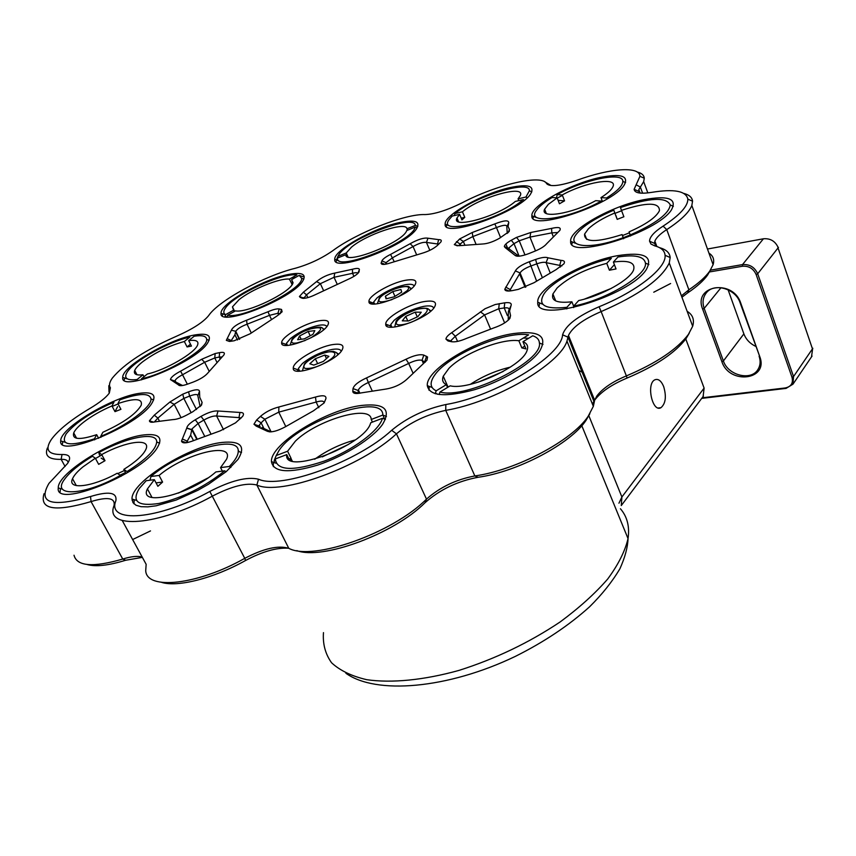 <?xml version="1.0" encoding="UTF-8"?>
<svg xmlns="http://www.w3.org/2000/svg" width="856" height="856" viewBox="0 0 856 856"><rect width="100%" height="100%" fill="white"/><g stroke="black" fill="none" stroke-linecap="round" stroke-linejoin="round"><path stroke-width="1.28" d="M685.784 338.987L704.114 388.089L621.895 496.983L618.952 503.21M663.668 386.559C661.217 380.77 658.285 378.513 654.904 379.786C646.002 383.584 652.4 412.86 660.971 407.681C665.668 403.561 666.567 396.521 663.668 386.559M703.108 396.51L704.114 388.089M702.134 397.815L785.284 387.95C791.147 386.677 793.384 383.124 792.003 377.303L756.126 274.519C753.376 268.549 748.829 265.799 742.462 266.248L709.506 271.951M702.658 309.134C692.75 285.326 732.811 278.478 740.761 303.142L759.775 356.642C768.913 380.214 729.312 384.975 721.886 361.681L702.658 309.134L704.178 308.406C702.209 302.607 702.851 297.524 706.114 293.137C713.733 282.373 735.646 288.44 740.087 302.757L759.775 356.642M701.706 398.382L786.054 388.399L792.988 384.162L793.533 376.565L757.699 273.77C754.65 267.136 749.588 264.076 742.516 264.59L710.405 270.164M721.886 361.681L723.395 360.965L704.178 308.406L721.02 287.691M728.092 289.777L743.875 333.883L723.395 360.965C727.975 375.442 751.161 381.273 757.977 369.45C760.385 365.555 760.759 361.136 759.101 356.203M707.473 249.021L763.424 238.781L742.516 264.59L742.462 266.248M778.243 247.673C775.301 241.178 770.368 238.214 763.424 238.781M777.901 247.512L812.291 348.349M811.499 356.888L812.654 348.553M743.875 333.883C745.983 339.383 749.888 343.524 755.591 346.316M386.334 325.676L388.057 325.023M546.62 183.644C542.105 173.832 496.555 184.65 461.951 202.904C446.885 210.33 434.602 214.225 425.1 214.567C405.145 213.679 356.374 232.928 332.449 250.936C321.353 258.619 308.963 264.397 295.277 268.27C264.408 275.825 218.622 300.627 208.671 315.554L208.607 315.65C203.129 322.327 192.482 329.164 176.689 336.151C145.648 349.783 124.206 363.757 112.339 378.074C109.386 382.279 108.744 385.51 110.413 387.768L109.311 393.086C105.994 397.58 99.596 402.662 90.126 408.312C71.551 419.354 58.679 429.659 51.51 439.246C44.512 449.646 48.022 454.739 62.017 454.515C69.732 454.322 71.572 457.318 67.528 463.503L48.953 483.383C37.471 503.221 51.339 507.597 90.533 496.523C108.787 490.97 117.229 492.371 115.86 500.739C106.369 523.84 158.082 520.052 209.806 491.44C231.013 480.537 247.256 476.471 258.523 479.221C280.971 489.632 357.797 461.737 391.674 430.29C407.049 417.6 425.111 409.018 445.837 404.535C495.121 396.371 561.686 355.989 562.585 334.814C565.559 325.408 577.714 316.057 599.072 306.748C637.303 291.243 666.706 267.789 665.069 255.302C664.673 250.712 661.228 247.577 654.754 245.875L650.967 244.046L649.554 241.21C649.597 237.016 654.112 231.987 663.09 226.134C679.707 215.22 687.957 206.21 687.839 199.116C686.116 190.984 674.111 188.727 651.812 192.343C640.598 194.098 634.703 193.092 634.114 189.315L639.935 176.315C639.764 165.85 609.814 168.247 576.987 180.252C560.049 185.966 549.927 187.1 546.62 183.644L550.665 185.271L544.994 181.954M222.624 356.385L207.922 372.916C205.066 376.287 200.154 379.336 193.178 382.086L187.592 384.119C182.36 385.928 179.3 386.163 178.401 384.815L170.451 379.55C170.954 377.261 174.335 374.468 180.584 371.172L201.674 359.285L215.166 353.528L219.607 352.629C223.844 351.88 225.256 352.683 223.823 355.037L222.624 356.385M348.189 279.313L315.821 294.464C309.294 297.578 304.65 298.808 301.9 298.156L299.418 296.518L303.345 292.217L316.57 281.592C321.717 277.355 327.773 274.519 334.771 273.085L352.447 269.255C356.984 268.035 359.295 268.163 359.381 269.651L358.718 272.443C356.941 274.669 353.432 276.959 348.189 279.313M458.656 245.715L454.301 244.613L459.629 238.974L472.255 232.5L494.811 223.908C504.045 220.324 508.689 219.917 508.753 222.71L508.068 226.487L509.459 229.483L509.192 231.495L499.251 238.417C492.981 241.884 487.449 243.735 482.645 243.992L458.656 245.715M515.387 270.892C517.067 267.768 521.721 264.718 529.34 261.733L535.589 259.464C541.516 257.399 545.657 256.843 547.99 257.806L561.065 260.374C564.329 260.524 565.249 261.711 563.794 263.937L556.015 269.683L533.973 282.737L518.297 289.382L512.476 290.569C507.608 291.479 505.04 291.04 504.773 289.253L515.387 270.892L520.084 272.946C521.4 270.603 524.878 268.324 530.527 266.12L536.787 263.851L535.589 259.464M366.561 377.892L406.033 359.231C413.919 355.401 419.857 354.031 423.816 355.09L427.572 357.016L426.973 360.205L408.13 378.117C401.871 384.194 394.028 387.907 384.601 389.266L361.542 392.84C355.989 394.07 353.068 393.6 352.768 391.417L353.025 388.57C354.031 385.147 358.546 381.583 366.561 377.892L368.348 382.504L408.676 363.436L406.033 359.231M421.869 253.333L390.315 262.963C384.601 264.793 381.53 264.9 381.113 263.295L381.894 260.898C382.803 259.026 385.692 256.864 390.561 254.425L410.142 243.725C417.974 239.359 423.923 237.529 427.989 238.203L438.614 239.637C441.161 239.594 441.889 240.386 440.829 242.023L437.149 245.672C433.361 248.882 428.268 251.439 421.869 253.333M505.265 247.673L504.345 246.56C504.505 244.87 506.816 242.762 511.289 240.258L516.521 237.401L530.795 232.479L551.628 228.392C558.647 226.776 561.365 227.461 559.803 230.467L546.631 243.767C544.63 246.271 540.757 248.721 535.011 251.118L528.88 253.579C521.358 256.372 516.703 256.939 514.916 255.259L505.265 247.673L509.502 249.224L508.913 247.876L513.996 243.65L519.239 240.793L516.521 237.401M451.733 332.674L485.031 308.749L495.175 304.533L504.751 302.81C509.834 302.179 511.931 303.131 511.021 305.688L509.577 311.017L510.55 315.543L509.909 318.389C506.848 322.081 501.498 325.248 493.848 327.891L466.488 338.409C460.111 341.159 455.125 342.261 451.529 341.715L448.041 340.977L445.955 339.126C446.04 337.35 447.966 335.199 451.733 332.674L455.328 336.248L484.582 314.912L480.419 311.819M218.013 410.998L239.926 412.464C243.436 412.442 244.335 413.737 242.633 416.38L235.507 422.864L220.195 430.857L194.751 440.177C186.64 443.397 182.232 443.708 181.504 441.097L186.811 427.979C187.111 425.753 189.925 423.025 195.254 419.782L200.989 416.401C208.201 412.389 213.872 410.591 218.013 410.998L216.632 416.027L238.984 417.621L239.926 412.464M278.885 406.985L315.468 397.056C323.033 394.905 326.51 395.461 325.89 398.736L324.071 402.983L313.499 410.784L288.205 425.207C277.879 431.189 270.678 433.093 266.591 430.932L256.212 426.106L253.954 424.223L256.618 420.007L260.406 416.423C265.531 411.982 271.694 408.847 278.885 406.985L278.756 412.143L316.132 402.063L315.468 397.056M276.863 316.078L250.177 333.754L234.127 340.774L230.093 341.373L226.326 340.346L231.377 330.202C232.864 326.896 237.936 323.579 246.603 320.219L268.003 311.755C273.096 309.54 276.841 308.609 279.238 308.941L281.528 309.444L282.116 311.787L276.863 316.078M139.378 393.343C152.989 391.492 157.065 394.937 151.608 403.679C137.73 426.117 57.438 458.902 60.733 440.936C59.663 428.417 112.339 396.906 139.378 393.343M194.686 334.985C207.933 332.791 212.224 335.488 207.559 343.074C195.564 362.634 119.765 393.204 122.74 377.442C121.68 366.86 169.049 339.19 194.686 334.985M288.108 274.53C302.072 271.876 306.919 274.123 302.639 281.271C291.746 299.151 218.291 327.773 221.041 313.253C219.96 303.901 262.867 279.345 288.108 274.53M399.431 222.581C415.064 219.393 420.778 221.447 416.562 228.734C405.958 246.154 332.139 273.535 334.771 259.315C333.637 250.508 373.644 227.953 399.431 222.581M510.09 187.582C528.248 183.815 535.096 185.945 530.624 193.959C519.538 212.085 442.563 238.963 445.163 224.133C443.922 215.177 482.816 193.456 510.09 187.582M599.682 177.566C621.039 173.297 629.181 175.844 624.12 185.185C611.74 205.226 529.233 232.126 531.897 215.723C530.506 205.943 570.096 183.826 599.682 177.566M643.626 199.716C668.204 195.232 677.471 198.624 671.425 209.902C656.98 232.982 567.817 260.16 570.663 241.264C569.09 229.868 611.205 206.103 643.626 199.716M617.422 255.698C643.98 251.557 653.577 256.212 646.227 269.694C629.235 296.529 534.604 324.178 537.771 302.189C536.102 288.472 582.39 261.743 617.422 255.698M513.568 333.551C539.462 330.298 548.14 336.194 539.59 351.249C530.217 364.549 501.584 381.605 474.556 389.705C445.291 397.516 429.541 396.157 427.294 385.639C425.71 369.407 477.274 338.687 513.568 333.551M361.938 405.402C384.537 403.112 391.406 409.435 382.557 424.351C372.809 438.272 344.39 456.259 317.726 465.065C288.868 473.603 273.439 472.459 271.448 461.641C270.089 443.954 326.607 409.35 361.938 405.402M143.894 434.923C159.173 433.264 163.496 437.758 156.862 448.416C140.502 474.631 54.634 508.871 58.283 487.952C57.202 472.994 114.415 438.015 143.894 434.923M319.085 320.797C327.463 319.491 330.245 321.161 327.431 325.815C320.604 336.815 280.308 351.72 281.667 342.828C280.95 337.029 304.715 323.108 319.085 320.797M424.137 301.59C434.11 300.071 437.512 301.986 434.356 307.358C426.941 319.235 384.398 333.819 385.746 324.135C384.954 317.94 408.601 304.137 424.137 301.59M332.802 344.583C341.929 343.31 344.904 345.321 341.705 350.639C334.086 362.805 291.853 377.988 293.287 368.134C292.527 361.639 317.512 346.819 332.802 344.583M405.391 280.297C414.497 278.767 417.664 280.351 414.893 285.059C408.216 295.812 367.695 310.182 368.968 301.44C368.23 295.898 390.785 282.865 405.391 280.297M222.314 442.424C240.771 440.68 245.993 446.34 238 459.405L226.305 471.57L208.425 484.293L197.993 490.231L176.197 500.032L156.145 505.8L147.799 506.87L141.015 506.677L136.029 505.254L133.001 502.665L132.017 499.037C130.85 481.939 189.711 445.58 222.314 442.424M199.491 391.363L199.748 397.312L202.102 402.416L201.577 404.995L192.803 411.757L186.918 414.957C181.247 417.942 176.571 419.494 172.891 419.601L155.182 421.837C151.448 422.629 149.532 422.286 149.415 420.788L154.283 415.16L169.895 402.02L182.767 394.167L188.555 391.845C195.532 389.255 199.181 389.084 199.491 391.363L197.832 395.74L200.122 406.643M636.136 184.768L640.352 187.09L643.68 181.643L644.268 178.219C644.012 175.18 641.647 173.105 637.196 172.002M642.621 193.21L640.352 187.09L638.822 189.604L639.346 192.985M663.09 226.134L666.738 229.601C680.734 220.463 689.101 212.416 691.841 205.472L692.547 201.203C692.183 197.479 689.337 194.911 684.008 193.467M681.419 295.823L688.877 289.799L687.678 292.891C696.912 286.664 703.546 280.725 707.559 275.097L709.731 271.159C705.526 277.055 698.571 283.261 688.877 289.799L666.738 229.601C660.222 233.827 656.263 237.679 654.861 241.135L654.487 243.35L656.263 246.314M599.072 306.748L601.137 311.584C638.929 295.127 661.645 278.928 669.264 262.985L670.173 257.528C669.724 252.788 666.203 249.513 659.602 247.694M568.48 335.424L594.642 400.276L596.889 395.943C602.581 388.453 612.404 381.765 626.378 375.902L627.073 378.052C655.568 365.994 675.256 352.822 686.105 338.537L688.395 334.439C677.021 349.387 656.349 363.212 626.378 375.902L601.137 311.584C583.418 319.224 572.525 327.174 568.48 335.424L568.01 337.178L562.585 334.814M445.837 404.535L445.73 410.366C494.115 402.406 560.209 364.142 566.961 341.084L568.01 337.178L594.235 402.16L594.642 400.276M258.523 479.221L256.864 485.02L288.782 548.332C312.889 561.365 392.476 533.32 426.481 499.123C439.973 487.214 456.088 479.488 474.845 475.936L478.087 477.284C517.516 471.838 570.652 443.665 585.943 420.489L588.147 416.316C572.15 440.551 516.221 470.19 474.845 475.936L445.73 410.366C426.844 414.422 410.42 422.233 396.446 433.821L391.674 430.29M115.86 500.739L114.073 505.543C104.036 529.896 158.242 526.151 212.523 496.063C231.848 486.133 246.624 482.452 256.864 485.02C280.297 496.148 361.039 466.905 396.446 433.821L426.481 499.123L425.036 502.718C439.834 489.632 457.521 481.158 478.087 477.284M114.073 505.543C115.346 497.882 107.674 496.555 91.057 501.584L90.533 496.523M44.031 493.698C39.344 509.534 55.019 512.166 91.057 501.584L122.75 559.043C131.278 556.4 137.773 555.747 142.214 557.106M68.084 462.689C67.881 460.282 65.559 459.169 61.14 459.351L62.017 454.515M47.401 448.009C44.33 455.874 48.91 459.651 61.14 459.351L65.088 466.488M108.808 385.703L108.99 392.016L110.413 387.768M222.036 356.952L219.211 357.059L219.607 352.629M215.166 353.528L214.77 357.958L219.211 357.059L220.099 358.857M216.878 362.174L214.77 357.958L204.648 362.27L201.674 359.285M180.584 371.172L182.542 374.757L204.648 362.27L209.153 371.258M187.357 384.205L182.542 374.757C178.465 376.886 175.972 378.812 175.073 380.535L175.501 381.808M182.574 385.51L174.934 381.637M357.755 273.524C357.562 272.497 355.829 272.433 352.554 273.31L352.447 269.255M334.771 273.085L334.022 277.291L352.554 273.31L353.935 276.36M337.189 284.203L334.022 277.291L320.369 283.678L316.57 281.592M303.687 298.38L306.544 294.839L320.369 283.678L323.579 290.623M456.451 241.627L460.175 244.088L458.741 245.704M508.753 222.71L506.816 226.979L507.266 233.421M506.934 226.701L506.945 226.669C506.848 224.593 503.349 224.893 496.469 227.568L494.811 223.908M472.255 232.5L472.822 236.566L496.469 227.568L500.6 237.626M475.968 244.099L472.822 236.566L463.342 241.435L459.629 238.974M460.742 245.437L460.175 244.088L463.342 241.435L464.819 244.955M505.725 287.102L510.304 289.606L520.063 273.011L525.809 287.049M510.829 290.858L510.304 289.606L509.609 290.997M561.868 265.938L559.749 265.403L561.065 260.374M547.99 257.806L546.085 262.642L559.749 265.403L560.413 267.051M550.162 272.786L546.085 262.642C544.341 261.904 541.238 262.311 536.787 263.851L542.255 277.376M423.816 355.09L422.029 360.355C419.055 359.531 414.604 360.558 408.676 363.436L412.902 372.852M352.779 391.181L357.99 393.161L358.375 389.908C359.67 387.404 362.998 384.933 368.348 382.504L372.114 390.657M425.4 361.97L424.779 361.553L426.577 356.278M423.474 363.607L422.029 360.355L425.09 362.259M438.828 244.088L437.555 243.971L438.614 239.637M427.989 238.203L426.438 242.419L437.555 243.971L437.962 244.912M429.84 250.327L426.438 242.419C423.399 241.884 418.937 243.264 413.052 246.539L410.142 243.725M385.468 264.236L386.056 262.599L392.519 257.774L413.052 246.539L416.615 254.756M518.918 256.19L509.502 249.224L508.913 247.876M557.748 232.511L551.799 232.875L551.628 228.392M530.795 232.479L529.95 237.101L551.799 232.875L553.201 236.406M535.514 250.915L529.95 237.101L519.239 240.793L524.985 254.949M499.251 303.623L498.716 308.759L484.582 314.912L490.531 328.982M451.166 341.64L451.166 340.356L455.328 336.248L457.553 341.394M511.021 305.688L508.378 311.402L508.229 320.23M508.903 310.15L508.978 309.979C509.491 308.171 507.908 307.497 504.216 307.957L504.751 302.81M504.644 322.915L498.716 308.759L504.216 307.957L507.394 315.564M241.178 418.049L238.984 417.621L239.808 419.28M223.544 429.701L216.632 416.027C213.54 415.706 209.281 417.043 203.867 420.061L200.989 416.401M182.36 438.978L187.239 441.161L190.653 435.094L191.969 428.92L198.121 423.463L203.867 420.061L210.886 433.853M187.913 442.456L187.239 441.161L186.608 442.702M324.05 403.005C324.124 400.833 321.481 400.522 316.132 402.063L318.828 407.702M285.84 426.652L278.756 412.143L264.889 419.226L260.406 416.423M256.618 420.007L261.112 422.832L264.889 419.226L271.01 431.638M263.648 427.957L261.112 422.832L259.304 425.207L259.4 426.748M271.256 431.884L261.85 427.572M279.238 308.941L277.933 313.253L280.18 313.756M278.703 314.88L277.933 313.253L269.512 315.35L268.003 311.755M246.603 320.219L247.052 324.221L269.512 315.35L271.459 319.438M251.29 332.952L247.052 324.221C241.167 326.446 237.401 328.811 235.742 331.304L231.377 330.202M227.14 338.644L231.27 340.581L234.919 334.76L235.646 331.721L239.38 339.351M231.548 341.159L231.27 340.581L230.82 341.266M118.085 403.946L112.211 406.407M225.278 315.618L226.187 316.859M295.438 277.483L291.736 277.804M562.424 195.382L557.235 198.121M621.617 210.758L614.94 213.379M435.458 393.032L437.459 394.274M528.666 338.248L523.305 338.056M384.494 419.087L382.76 414.454M157.451 442.381L156.669 441.568M101.885 454.911L95.498 458.495M326.789 326.65C326.115 324.959 323.397 324.52 318.625 325.344C308.16 327.709 298.765 332.117 290.419 338.58L286.46 343.277L286.493 345.417M433.671 308.235C433.072 305.977 429.755 305.357 423.741 306.373C412.196 308.963 402.32 313.606 394.113 320.326L390.743 324.606L390.914 327.185M341.18 351.324C340.613 349.216 337.66 348.585 332.321 349.419C321.171 351.805 311.22 356.492 302.457 363.479L298.391 368.465L298.573 371.204M414.111 286.043C413.384 284.235 410.345 283.817 404.995 284.791C394.177 287.338 384.847 291.714 376.993 297.942L373.676 302.007L373.698 304.03M239.166 451.679L238.171 450.395M197.832 395.74C197.597 394.017 194.868 394.135 189.625 396.082L188.555 391.845M154.283 415.16L157.868 418.103L174.185 404.3L183.826 398.404L189.625 396.082L196.484 409.521M159.355 420.97L157.868 418.103L154.273 422.029M709.731 271.159L713.102 264.697C714.589 259.689 713.208 255.837 708.961 253.141M688.395 334.439L692.675 326.243C694.591 319.716 692.75 314.74 687.154 311.317M588.147 416.316L593.347 406.343L594.235 402.16M288.782 548.332C278.371 545.122 263.702 548.45 244.763 558.337L209.806 491.44M122.269 520.555L146.151 564.318L145.713 570.717C146.644 590.437 197.522 585.076 244.763 558.337L245.554 560.498C262.278 551.564 276.606 547.476 288.525 548.225M74.012 555.234C76.89 566.372 93.133 567.646 122.75 559.043L125.639 560.263L142.364 557.384M299.076 369.899L297.203 371.108M570.695 241.574L572.29 242.109M707.559 275.097L710.223 270.442M687.678 292.891L681.932 297.225M686.105 338.537L689.24 333.198M627.073 378.052C611.751 384.494 600.966 391.834 594.717 400.084L596.889 395.943M593.904 401.314L592.47 404.171M585.943 420.489L589.859 413.716M296.797 550.611C322.466 560.327 393.985 533.898 425.036 502.718M161.656 582.39C177.748 587.473 213.786 578.282 245.554 560.498M86.991 564.478C95.562 566.961 108.445 565.559 125.639 560.263M582.134 372.167L578.827 370.455M579.041 361.606L577.147 356.909M611.28 288.419L584.348 299.14M574.526 305.175L573.531 305.892M573.702 306.298L571.894 301.794C557.224 303.42 550.9 300.809 552.912 293.94L557.128 287.948C568.93 277.13 585.461 268.934 606.754 263.359L609.397 270.218L616.031 268.945L613.388 262.064C628.668 260.01 635.42 262.546 633.654 269.683C630.658 279.473 601.907 295.727 578.688 300.552L573.713 306.084C606.733 299.643 647.725 274.819 645.435 263.102C644.161 256.425 634.992 254.393 617.946 257.003L613.388 262.064M606.754 263.359L611.334 258.309C585.012 264.065 552.89 280.864 544.181 293.608C537.215 305.078 544.78 309.647 566.886 307.304L571.894 301.794M539.537 302.917L539.184 305.838M566.811 308.909L566.886 307.304M573.713 306.084L573.638 307.593M609.397 270.218L614.383 264.665M132.627 539.548L150.506 530.913M133.568 499.53L132.113 500.332M653.749 292.217L670.612 283.518M447.56 387.415L446.34 384.654C442.82 382.867 441.792 380.064 443.248 376.223L448.929 368.348C463.235 353.4 501.916 338.077 518.864 340.752L521.85 347.911L525.959 348.906L522.962 341.705C527.2 343.352 528.548 346.284 527.039 350.479C522.727 366.026 469.345 390.593 450.181 385.831L439.963 392.027C466.06 399.677 543.335 361.382 539.398 342.989C539.194 339.586 536.98 337.189 532.753 335.777L522.962 341.705M510.337 367.138C496.009 370.53 482.688 376.244 470.393 384.291M518.864 340.752L528.623 334.846C504.88 330.641 447.742 355.251 434.559 375.292C429.519 382.568 430.054 387.736 436.164 390.807L446.34 384.654M503.2 371.461L478.418 382.097M429.231 386.377L428.963 390.143M435.233 393.76L436.164 390.807M439.963 392.027L439.171 394.552M521.85 347.911L524.803 346.124M286.749 454.6L275.322 458.934C276.691 470.768 293.02 471.485 324.317 461.074C352.672 450.459 379.454 430.482 382.45 418.295L370.787 422.725L370.509 423.495C363.629 446.126 283.015 475.808 286.749 454.6L289.189 459.544M290.409 460.26L291.04 458.27L287.584 451.23L295.384 441.14C316.891 419.857 371.183 404 371.215 419.472L372.435 422.094M355.069 439.995C340.463 443.964 327.003 450.384 314.676 459.244M371.215 419.472L382.825 415.064C383.285 392.005 297.567 421.687 279.099 450.384L276.21 455.542L287.584 451.23M348.488 444.392L322.263 456.901M382.825 415.064L386.43 416.455M274.166 460.496L276.21 455.542M385.414 419.44L382.45 418.295M275.322 458.934L273.278 463.899L273.342 466.68M288.943 459.062L291.04 458.27M154.347 479.67L146.205 480.698L139.325 488.455C131.321 501.595 137.891 506.591 159.045 503.446C182.949 497.668 204.83 486.797 224.679 470.811L215.894 471.924C190.139 494.747 137.902 507.276 147.425 488.904L154.347 479.67L157.879 486.304L162.587 482.078L159.077 475.455C184.714 453.53 235.068 441.022 226.53 459.276L220.559 467.601L222.357 471.11M207.783 478.044L178.455 493.088M220.559 467.601L229.333 466.477C235.207 460.442 238.182 455.403 238.236 451.369C239.669 433.553 180.402 451.069 150.945 476.492L159.077 475.455M229.333 466.477L230.863 467.483M150.003 480.13L150.945 476.492M226.102 471.752L224.679 470.811M134.232 499.711L133.953 503.82M156.06 482.88L162.587 482.078M95.337 458.217L92.491 456.248C79.33 464.23 70.064 471.838 64.703 479.082C50.461 497.293 84.38 495.806 120.375 475.412L117.208 473.24C91.988 487.278 66.918 490.06 72.525 478.739C74.023 475.315 77.5 471.367 82.946 466.884L95.337 458.217L98.675 464.348L105.021 460.699L101.693 454.568C126.067 441.108 151.266 437.78 145.937 449.272C143.262 455.082 135.879 461.791 123.82 469.409L126.025 473.518M124.409 470.511L117.743 473.614M123.82 469.409L127.02 471.56C145.894 459.597 155.792 449.796 156.702 442.135C157.429 431.146 126.891 436.999 98.804 452.631L101.693 454.568M125.522 472.576L119.979 475.144M127.02 471.56L127.704 472.512M99.499 455.039L98.804 452.631M121.038 476.364L120.375 475.412M60.466 488.583L60.081 491.975M101.147 458.078L105.021 460.699M98.633 438.325L96.664 434.677C79.576 440.241 71.936 439.652 73.712 432.901C75.018 429.947 78.228 426.438 83.353 422.372C91.442 416.134 100.976 410.645 111.954 405.937L114.993 411.64L120.931 409.318L117.903 403.604C134.991 397.88 142.77 398.415 141.229 405.209C136.115 413.951 123.328 422.971 102.859 432.259L100.687 436.4C126.431 425.956 151.769 406.878 151.02 399.003C149.704 392.776 139.325 393.065 119.872 399.848L117.903 403.604M111.954 405.937L113.966 402.17C91.303 412.1 75.382 422.65 66.212 433.799C59.941 445.206 69.357 446.885 94.449 438.818L96.664 434.677M100.687 436.4L100.88 437.395M94.663 439.866L94.449 438.818M62.788 441.557L62.338 444.221M114.993 411.64L117.625 406.6M143.99 376.715L142.984 374.789C136.104 375.549 133.354 374.093 134.713 370.402C135.783 367.962 138.511 365.031 142.888 361.606C155.642 352.287 169.456 345.589 184.34 341.501L187.079 346.937L191.444 346.081L188.705 340.635C195.971 339.671 198.934 341.095 197.618 344.904C195.147 352.875 165.486 370.134 147.393 373.976L141.508 378.716C166.481 373.772 208.308 348.349 206.671 339.468C206.446 336.066 202.284 334.985 194.184 336.215L188.705 340.635M184.34 341.501L189.829 337.093C168.846 341.694 134.959 360.344 127.523 371.568C123.296 378.052 126.485 380.706 137.099 379.518L142.984 374.789M141.508 378.716L141.368 379.893M136.939 380.824L137.099 379.518M124.655 378.052L124.184 380.203M187.079 346.937L190.481 344.176M234.073 311.659L232.447 306.876L239.081 299.632C251.739 289.36 279.784 277.9 289.371 279.12L292.196 284.492M293.073 282.726L291.607 279.612L292.913 283.165C290.419 292.506 247.159 313.424 235.475 310.878L227.643 315.243C242.997 319.309 303.998 288.643 301.58 278.221L299.204 275.386L291.607 279.612M289.371 279.12L296.946 274.904C282.309 272.518 233.709 295.042 225.417 308.106C223.234 311.242 223.288 313.414 225.588 314.623L233.399 310.279M227.643 315.243L227.118 316.923M302.971 276.659L299.204 275.386M224.946 316.688L225.588 314.623M222.817 313.885L222.357 315.714M291.875 284.449L292.41 284.16M347.996 256.896L346.231 252.98L351.442 247.191C366.315 234.384 406.375 220.966 406.932 228.777L407.52 230.146M345.835 254.724L337.531 258.041C334.739 272.722 412.646 241.82 415.181 227.086L406.696 230.574C403.476 242.291 344.626 265.563 345.835 254.724L346.423 256.03M406.932 228.777L415.331 225.428C414.957 213.294 348.884 238.567 339.03 254.414L337.96 256.286L346.231 252.98M337.531 258.041L336.044 261.69M417.118 227.878L415.181 227.086M336.419 260.053L337.96 256.286M415.331 225.428L417.835 226.444M459.608 214.353L452.171 216.076L449.582 219.04C434.72 236.984 500.46 220.131 523.187 199.609L515.312 201.438C498.438 216.29 450.716 229.601 456.976 218.002L459.608 214.353L461.93 219.917L464.776 217.338L462.454 211.796C479.381 197.351 525.809 184.126 520.288 195.628L518.073 198.849L518.79 200.625M518.073 198.849L525.948 197.019L529.361 190.824C530.271 179.172 474.738 196.431 455.028 213.519L462.454 211.796M446.811 224.796L446.361 226.498M524.289 200.272L523.187 199.609M454.226 215.594L455.028 213.519M525.948 197.019L527.2 197.768M458.142 220.784L457.339 220.966M461.202 218.162L464.776 217.338M557.138 197.875L552.077 197.511C544.63 202.037 539.526 206.2 536.744 209.988C524.182 225.214 568.352 219.725 601.254 201.064L595.701 200.657C571.99 213.893 539.601 219.029 544.619 209.217L548.375 204.327L557.138 197.875L559.46 203.781L564.553 200.85L562.253 194.943C585.097 182.242 617.615 176.571 613.003 186.533C611.719 189.647 607.707 193.338 600.966 197.608L602.474 201.545M600.966 197.608L606.54 197.982C617.358 191.166 622.783 185.645 622.836 181.397C623.211 171.35 583.888 179.6 557.17 194.59L562.253 194.943M533.534 216.407L533.095 218.291M601.971 201.823L601.254 201.064M556.635 197.404L557.17 194.59M606.54 197.982L607.3 198.785M558.112 200.368L564.553 200.85M623.671 238.706L622.098 234.576C596.386 242.697 583.888 242.516 584.605 234.041L588.254 228.98C594.043 223.405 602.892 218.077 614.79 212.973L617.208 219.361L623.885 216.75L621.467 210.362C646.954 202.07 659.602 202.187 659.441 210.694C656.145 217.36 646.034 224.411 629.107 231.858L630.209 234.972C655.578 223.769 668.932 213.765 670.269 204.959C666.321 196.752 649.725 197.618 620.472 207.559L621.467 210.362M629.438 232.8L622.473 235.55M614.79 212.973L613.838 210.159C595.22 218.109 582.668 226.177 576.206 234.351C565.934 247.373 590.736 249.824 623.157 237.711L622.098 234.576M630.594 236.01L630.209 234.972L623.296 237.722M572.332 241.959L571.926 244.238M623.543 238.749L623.157 237.711M617.208 219.361L615.924 215.562M326.029 362.281C318.186 366.828 311.199 368.872 305.057 368.412C301.398 366.133 306.822 361.232 312.772 357.894C330.512 347.29 344.775 351.591 326.029 362.281M309.808 363.768L313.799 365.116L323.386 361.403L328.886 356.364L324.82 355.058L315.329 358.75L309.808 363.768M317.64 363.629L315.329 358.75M326.478 358.578L324.82 355.058M402.288 320.84L408.323 320.989L417.856 316.656L421.248 312.226L415.181 312.13L405.744 316.41L402.288 320.84M407.777 320.968L405.744 316.41M417.289 316.913L415.181 312.13M297.631 339.704L304.308 338.88L312.954 334.311L314.837 330.619L308.16 331.465L299.589 335.98L297.631 339.704M301.151 339.265L299.589 335.98M310.182 335.777L308.16 331.465M391.962 299.621C380.513 303.152 376.576 302.446 380.16 297.514C387.747 288.846 415.663 281.752 407.007 290.773L398.596 296.668M386.035 298.851L394.22 296.807L401.699 292.11L400.95 289.499L392.818 291.543L385.382 296.208L386.035 298.851M386.505 298.733L385.382 296.208M394.948 296.347L392.818 291.543M323.472 632.627C322.637 643.969 325.334 654.016 331.561 662.758C339.875 670.505 351.591 676.144 366.721 679.685C391.588 683.281 423.709 680.199 458.923 670.419C495.324 658.885 529.072 642.717 560.177 621.927C579.159 607.899 595.006 593.604 607.696 579.03C618.267 564.66 625.051 551.189 628.037 538.595C629.781 526.654 627.245 516.703 620.429 508.753M588.864 415.759L621.895 496.983L621.274 505.564M756.126 274.519L757.699 273.77L778.457 247.416M792.003 377.303L793.533 376.565L812.847 348.274M785.284 387.95L786.054 388.399M740.761 303.142L740.087 302.757M178.401 384.815L181.151 385.671M358.814 272.294L359.21 271.341M359.381 269.651L357.819 273.46M303.345 292.217L306.544 294.839L307.85 297.62M303.045 298.38L300.092 297.396M508.122 232.682L509.459 229.483M529.34 261.733L536.562 280.982M359.488 393.268L358.215 390.539L353.025 388.57M381.209 262.792L384.858 264.333M390.561 254.425L394.22 261.636M386.645 264.012L386.035 262.642L381.894 260.898M511.289 240.258L513.996 243.65L519.111 256.179M514.916 255.259L517.409 256.222M508.721 319.77L510.55 315.543M195.254 419.782L198.121 423.463L204.616 436.153M196.773 439.31L191.808 429.648L186.811 428.011L191.808 429.626M325.89 398.736L324.156 402.844M266.591 430.932L270.014 431.959M280.244 313.703L281.528 309.444M200.914 405.84L202.102 402.416M182.767 394.167L183.826 398.404L191.134 412.667M181.076 417.675L174.185 404.3L169.895 402.02M109.311 392.626L108.99 392.016M370.188 303.302L369.428 301.612M370.562 302.05L371.333 303.741M505.907 243.981L507.801 248.604M302.403 370.948L304.394 364.057C305.999 362.505 306.288 361.489 317.137 355.518C323.664 352.8 329.1 351.42 333.455 351.377L336.269 352.522L337.981 354.587M336.536 352.758L338.548 354.084M394.712 327.003L396.178 320.968C396.21 320.754 400.405 315.243 417.214 309.23C428.021 307.347 427.829 308.791 428.813 309.358L430.461 311.381M429.091 309.605L430.985 310.942M403.069 324.552C386.281 327.463 403.872 311.488 420.339 308.631C437.309 305.442 420.007 321.653 403.069 324.552M290.163 345.107L292.057 339.211C293.437 337.885 293.64 337.05 303.238 331.604C324.36 323.087 322.541 329.367 323.718 329.667M322.626 328.394L324.21 329.25M305.1 340.538L297.246 342.882C285.251 345.064 294.186 334.632 308.535 329.41C323.771 325.633 324.638 328.404 311.135 337.724M377.346 303.784L379.294 298.027C380.118 296.583 388.078 290.869 399.442 287.295C406.129 286.182 409.361 286.107 409.147 287.06L411.03 288.975M410.003 287.734L411.49 288.59M345.888 673.255C375.859 694.837 447.421 689.016 515.355 656.381C544.095 642.021 568.855 625.49 589.613 606.765C602.207 594.299 612.318 581.609 619.947 568.673C625.03 557.352 627.726 547.326 628.037 538.595L581.802 425.71M621.467 505.318L703.429 396.082M658.296 407.991L660.971 407.681M792.988 384.162L812.066 356.053M256.618 426.17L255.998 424.929M639.935 176.315L644.268 178.219M638.544 191.241L634.114 189.315M687.839 199.116L692.547 201.203M654.487 243.35L649.554 241.21M665.069 255.302L670.173 257.528M174.956 381.059L170.451 379.55M303.613 298.07L299.418 296.518M457.35 245.843L454.301 244.613M509.138 291.029L504.773 289.253M357.979 393.332L352.768 391.417M383.98 264.418L381.113 263.295M508.806 248.39L504.345 246.56M451.016 341.105L445.955 339.126M186.811 428.182L191.819 429.83M186.501 442.723L181.504 441.097M259.133 425.999L253.954 424.223M229.483 341.448L226.326 340.346M65.024 442.231L60.733 440.936M127.084 378.844L122.74 377.442M225.117 314.698L221.041 313.253M338.751 260.834L334.771 259.315M449.229 225.77L445.163 224.133M536.188 217.52L531.897 215.723M575.318 243.222L570.663 241.264M542.811 304.265L537.771 302.189M432.087 387.468L427.294 385.639M276.028 463.203L271.448 461.641M62.563 489.193L58.283 487.952M286.214 344.465L281.667 342.828M390.475 325.943L385.746 324.135M298.091 369.867L293.287 368.134M373.451 303.142L368.968 301.44M136.425 500.375L132.017 499.037M153.599 422.136L149.415 420.788M647.832 192.91L643.68 181.643M638.822 189.604L640.117 193.082M713.102 264.697L691.841 205.472M654.861 241.135L656.852 246.507M692.675 326.243L669.264 262.985M593.347 406.343L566.961 341.084M175.073 380.535L175.758 381.883M369.867 303.099L369.15 301.505M525.124 287.316L519.688 274.048M193.531 440.68L190.653 435.094M186.769 442.006L187.09 442.616M260.192 426.984L259.304 425.207M235.742 331.304L239.637 339.254M237.487 339.982L234.919 334.76M287.477 345.396L286.46 343.277M391.909 327.195L390.743 324.606M299.696 371.194L298.391 368.465M374.586 304.019L373.676 302.007M304.041 298.359L303.698 297.631M525.851 287.028L520.084 272.946M359.905 393.193L358.375 389.908M386.677 264.001L386.056 262.599M451.775 341.769L451.166 340.356M197.212 439.128L191.969 428.92M552.912 293.94L555.726 300.916M645.435 263.102L648.869 264.579M443.248 376.223L448.052 387.126M539.398 342.989L542.993 344.454M290.965 458.452L292.185 460.935M147.425 488.904L152.026 497.507M238.236 451.369L241.531 452.471M72.525 478.739L76.334 485.62M156.702 442.135L159.665 443.087M73.712 432.901L76.633 438.261M151.02 399.003L153.684 399.87M134.713 370.402L136.971 374.735M206.671 339.468L209.11 340.314M232.447 306.876L234.63 311.349M301.58 278.221L303.891 279.088M456.976 218.002L458.538 221.725M529.361 190.824L531.833 191.862M544.619 209.217L546.31 213.497M622.836 181.397L625.586 182.596M584.605 234.041L586.681 239.38M670.269 204.959L673.372 206.317"/></g></svg>
